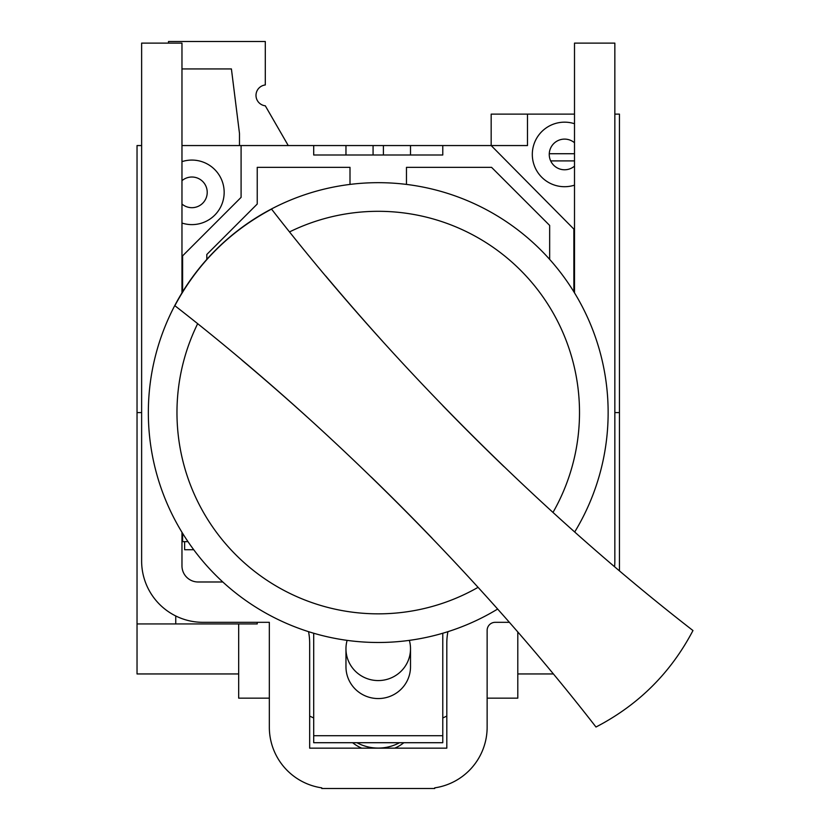 <?xml version="1.0" encoding="UTF-8"?>
<svg xmlns="http://www.w3.org/2000/svg" width="830" height="830" viewBox="0 0 830 830"><rect width="100%" height="100%" fill="white"/><g stroke="black" fill="none" stroke-linecap="round" stroke-linejoin="round"><path stroke-width="1.25" d="M238.677 673.95L137.033 673.95L137.033 145.561L141.629 145.561M181.967 180.67A15.324 15.324 0 0 1 207.22 192.353A15.324 15.324 0 0 1 181.967 204.035M574.505 160.896L550.684 160.896A15.324 15.324 0 0 0 574.505 166.125A15.324 15.324 0 0 1 549.253 154.442A15.324 15.324 0 0 1 574.505 142.76M181.967 223.052A32.266 32.266 0 0 0 224.162 192.353A32.266 32.266 0 0 0 181.967 161.643M137.033 412.583L141.629 412.583M614.843 114.115L619.439 114.115L619.439 412.583L614.843 412.583M181.967 145.561L241.094 145.561L241.094 197.364L182.61 255.848L182.61 291.797M574.505 123.732A32.266 32.266 0 0 0 532.31 154.442A32.266 32.266 0 0 0 574.505 185.142M573.862 291.797L573.862 229.09L491.173 145.561L491.173 114.115L574.505 114.115M181.967 292.845L181.967 43.119L141.629 43.119L141.629 561.007A61.306 61.306 0 0 0 202.945 622.324L269.335 622.324L269.335 727.194A61.306 61.306 0 0 0 321.77 787.857L321.77 788.5L434.702 788.5L434.702 787.857A61.306 61.306 0 0 0 487.137 727.194L487.137 630.385A8.072 8.072 0 0 1 495.209 622.324L509.298 622.324M619.439 570.739L619.439 412.583M184.634 541.648L184.634 549.719L193.712 549.719M181.967 541.648L187.974 541.648M137.033 623.932L175.753 623.932L175.753 615.964M182.61 533.368L182.61 541.648M527.475 114.115L527.475 145.561L383.398 145.561L383.398 155.003M241.094 145.561L383.398 145.561M168.5 43.119L168.5 41.5L265.299 41.5L265.299 84.961A10.489 10.489 180 0 0 265.299 105.804L288.249 145.561M239.486 145.561L239.486 133.464L231.414 68.931L181.967 68.931M614.584 566.62A61.306 61.306 0 0 0 614.843 561.007L614.843 43.119L574.505 43.119L574.505 292.845M222.803 581.986L198.1 581.986A16.133 16.133 0 0 1 181.967 565.853L181.967 532.31M447.92 631.672A61.306 61.306 0 0 0 446.81 643.292L446.81 748.162L309.663 748.162L309.663 643.292A61.306 61.306 0 0 0 308.553 631.672M549.273 153.726L574.505 153.726M175.753 623.932L238.677 623.932L238.677 698.154L269.335 698.154M238.677 623.932L257.227 623.932L257.227 622.324M517.796 673.95L553.268 673.95M517.796 632.076L517.796 698.154L487.137 698.154M356.931 742.715A44.364 43.689 180 0 0 378.231 748.079A44.364 43.689 -0 0 0 399.541 742.715M345.965 648.79L345.965 666.78A32.266 31.779 -0 0 0 378.231 698.559A32.266 31.779 -0 0 0 410.508 666.78L410.508 648.79A32.266 31.779 -0 0 1 378.231 680.569A32.266 31.779 180 0 1 347.116 640.376M442.774 717.971L446.81 716.093M309.663 716.093L313.699 717.971M410.508 648.79A32.266 31.779 -0 0 0 409.356 640.376M313.699 633.249L313.699 742.715L442.774 742.715L442.774 633.249M313.699 735.712L442.774 735.712M394.779 748.162A40.836 40.224 -0 0 0 403.847 742.715M361.693 748.162A40.836 40.224 180 0 1 352.626 742.715M313.699 145.561L313.699 155.003L442.774 155.003L442.774 145.561M549.657 259.375L549.657 225.428L491.578 167.349L406.472 167.349L406.472 184.416M350.001 184.416L350.001 167.349L257.227 167.349L257.227 204.045L206.815 254.468L206.815 259.375M574.713 531.968A229.91 229.91 0 0 0 378.231 182.673A229.91 229.91 0 0 0 265.517 612.955A229.91 229.91 0 0 0 497.616 609.064M197.633 323.752A201.265 201.265 0 0 0 478.07 587.339M552.988 512.432A201.265 201.265 0 0 0 289.577 231.892M595.982 727.018C482.396 580.699 332.353 428.135 174.86 305.699C197.281 263.691 229.516 231.497 271.545 209.098C393.918 366.85 546.503 516.966 692.967 630.541C670.764 672.85 638.436 705.002 595.982 727.018M432.108 538.182A2463.222 2463.222 0 0 0 371.228 477.001M307.204 417.065A2463.222 2463.222 0 0 0 241.748 359.992M325.817 276.079A2449.351 2449.351 0 0 0 382.879 341.618M442.815 405.704A2449.351 2449.351 0 0 0 504.007 466.636M345.965 145.561L345.965 155.003M373.075 145.561L373.075 155.003M410.508 145.561L410.508 155.003"/></g></svg>
